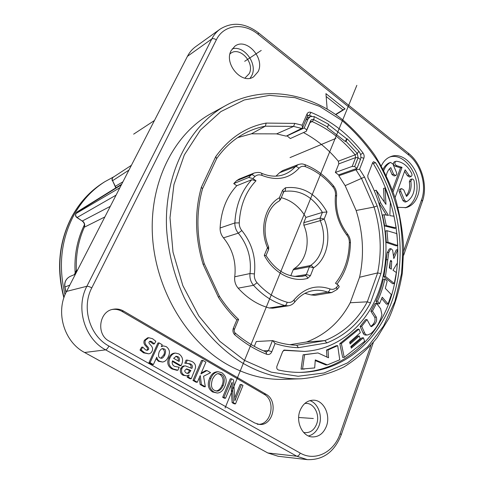 <?xml version="1.0" encoding="UTF-8"?>
<svg xmlns="http://www.w3.org/2000/svg" width="484" height="484" viewBox="0 0 484 484"><rect width="100%" height="100%" fill="white"/><g stroke="black" fill="none" stroke-linecap="round" stroke-linejoin="round"><path stroke-width="0.73" d="M65.037 294.732C58.237 266.375 61.038 240.131 73.441 216.003C81.324 201.441 91.76 190.024 104.744 181.76L114.23 176.563M75.201 273.823C73.979 256.048 77.077 239.653 84.494 224.649M76.103 271.875L76.363 270.477L74.336 274.652M116.063 195.149L77.089 217.485L82.147 220.994C84.016 222.404 84.785 224.225 84.464 226.452L84.331 227.208C78.366 240.602 75.71 255.026 76.363 270.477L77.603 269.951M69.823 285.094L64.929 287.024L66.09 292.378M121.375 184.821L76.508 212.639L75.879 213.65C75.183 215.186 75.51 216.475 76.853 217.528L82.111 220.976M76.387 212.754L77.343 211.762L76 213.535L119.893 187.707M131.418 165.286L113.274 177.186C112.179 178.076 111.949 179.237 112.59 180.683L115.779 187.901M403.704 251.142L421.631 199.686C426.888 185.36 420.844 164.463 408.702 155.055L258.208 34.37L258.414 32.785C245.079 22.851 232.326 21.623 220.153 29.094L195.754 46.591C192.299 49.059 189.528 52.302 187.447 56.319L66.58 291.392C55.273 312.095 64.094 341.94 84.609 352.497L267.809 452.964L278.179 456.279L307.328 459.631C323.191 460.163 334.504 451.856 341.274 434.723L340.161 433.567L370.919 345.274M397.945 207.358L406.312 207.582C411.606 206.015 415.381 202.167 417.638 196.026C425.067 177.525 406.675 150.01 390.818 156.586C386.668 158.105 383.503 161.22 381.307 165.927M123.553 311.061C120.274 309.185 116.801 308.592 113.153 309.27C99.02 311.266 95.947 334.523 109.136 341.099L254.735 422.98L259.273 424.401C273.206 426.35 278.711 400.752 265.982 394.236L123.553 311.061L121.944 311.369C118.931 309.645 115.743 309.004 112.367 309.451M335.757 114.672L345.062 108.906L325.938 93.63L327.172 109.178M258.063 71.723C265.293 58.31 246.398 37.177 234.885 46.198L231.092 50.711C223.705 63.93 242.157 85.015 253.61 76.817L258.063 71.723M326.434 426.186C330.832 414.855 323.584 400.135 313.535 400.177C307.413 400.286 302.899 403.789 300.007 410.698C295.536 421.703 302.306 436.368 312.041 436.919C318.654 437.131 323.451 433.555 326.434 426.186M300.479 378.803L284.338 379.323C264.736 380.037 245.34 374.876 226.149 363.847C185.445 340.137 154.844 287.599 152.375 234.087C149.883 180.526 175.045 132.876 211.587 113.298L225.744 105.53M284.888 350.017L282.741 351.378L276.902 366.297C276.443 368.142 276.975 369.377 278.488 370.012C286.056 371.7 293.552 372.492 300.963 372.384C344.275 371.458 379.516 339.937 393.286 297.267C406.935 254.366 399.838 202.663 375.584 162.703L373.539 161.71L372.674 162.618L367.755 175.486L367.985 177.803C386.637 211.659 391.308 254.13 379.619 289.105C367.81 323.905 339.326 349.375 304.545 351.42L284.041 350.065M299.838 372.396C342.757 370.956 377.526 339.435 391.06 297.025C404.473 254.384 397.364 203.141 373.285 163.513L372.613 162.781M389.898 268.269L390.177 261.929M304.545 351.42L283.557 350.307M315.235 360.574L325.829 364.924L327.365 364.882L339.75 359.793L337.693 345.636L336.15 345.733L326.494 350.065L326.966 357.204M326.494 350.065L328.025 349.986L328.545 357.767L317.982 352.939L303.099 354.79L301.054 369.117L314.691 367.937L315.284 359.908L327.365 364.882M359.037 329.12L357.47 329.253L339.798 343.652L342.672 357.422L344.233 357.361L364.652 341.341L363.417 337.771L351.287 348.184L350.833 346.526L360.169 338.637L359.279 335.963L350.107 343.997L349.642 342.115L360.326 332.647L359.037 329.12L341.347 343.555L344.233 357.361M363.417 337.771L361.838 337.88L351.021 347.216M359.279 335.963L357.706 336.077L349.865 343.029M376.522 303.268L372.456 311.073L376.346 317.135C377.048 319.73 376.491 322.072 374.683 324.147L371.549 326.646L370.502 326.016L367.017 319.543L361.693 326.337L364.664 332.907C365.257 334.414 366.291 335.091 367.767 334.934L370.956 333.518C376.189 328.672 379.849 322.441 381.936 314.824L380.636 308.744L376.522 303.268L374.943 303.462L370.871 311.254L374.755 317.298C375.457 319.888 374.9 322.217 373.091 324.292L370.865 326.482M367.017 319.543L365.444 319.7L360.126 326.476L363.085 333.034C363.678 334.535 364.712 335.206 366.182 335.049L367.767 334.934M384.847 279.062L383.261 279.322C381.586 287.036 379.147 294.357 375.947 301.278L377.986 303.867L379.571 303.674L382.257 297.218L388.065 303.976L391.32 294.587L385.306 288.367L387.194 281.083L384.847 279.062C383.177 286.8 380.733 294.133 377.526 301.078L379.571 303.674M381.701 298.634L386.468 304.17L388.065 303.976M397.812 249.599L393.819 258.565L392.657 250.198L390.915 248.625L388.803 252.346L385.464 276.443L394.303 283.503L396.342 272.498L392.99 270.26L397.37 263L397.812 249.599L396.221 249.919L393.752 255.461M390.915 248.625L389.336 248.951L387.224 252.666L383.879 276.703L392.706 283.745L394.303 283.503M386.922 230.674L385.355 231.049L386.371 242.526L396.178 245.86L397.763 245.527L396.91 233.633L386.922 230.674L387.95 242.175L397.763 245.527M384.024 214.684L382.463 215.096L384.695 225.961L394.623 228.387L396.208 228.012L394.03 216.227L389.838 215.634L390.376 202.596L385.07 187.955L385.96 204.375L376.171 190.23L380.593 202.808L388.464 215.41L384.024 214.684L386.262 225.574L396.208 228.012M385.07 187.955L383.516 188.433L384.242 201.895M378.978 203.074L386.432 215.077M301.054 369.117L304.382 369.074M303.099 354.79L304.593 354.724L302.554 369.086M317.982 352.939L304.593 354.724M337.693 345.636L328.025 349.986M389.336 267.912L390.207 261.735L390.788 260.332L391.695 261.215L391.314 269.171L389.336 267.912M339.798 343.652L341.347 343.555M370.871 311.254L372.456 311.073M363.085 333.034L364.664 332.907M360.126 326.476L361.693 326.337M373.091 324.292L374.683 324.147M374.755 317.298L376.346 317.135M375.947 301.278L377.526 301.078M390.267 261.481L391.695 261.215M383.879 276.703L385.464 276.443M386.28 259.829L387.865 259.521M387.224 252.666L388.803 252.346M386.371 242.526L387.95 242.175M384.695 225.961L386.262 225.574M379.045 203.25L380.593 202.808M374.628 190.708L376.171 190.23M356.399 168.595L355.94 169.781L359.588 169.218L363.859 158.201C364.452 156.374 364.143 154.59 362.933 152.859L360.592 154.68M339.248 174.663L338.818 175.74L345.159 185.662L364.519 177.047L377.181 205.906L374.065 207.043C380.793 229.18 381.985 251.136 377.641 272.909L359.558 277.259L350.216 302.748C340.113 321.757 325.557 334.837 306.553 341.988L289.94 344.711M345.159 185.662L356.133 210.492L374.059 207.049L361.542 178.542L355.94 169.781L338.818 175.74M356.133 210.492C363.224 232.925 364.367 255.177 359.558 277.259M265.916 351.904L266.726 354.294C268.989 354.954 270.683 354.094 271.814 351.729L275.069 343.525L272.752 340.621L256.284 341.522L254.324 346.356M237.638 137.619L251.42 133.814L276.564 133.874L286.189 136.143L302.421 128.06L302.191 125.199L306.983 114.049C307.848 112.342 309.185 111.792 311 112.385C331.189 120.685 348.498 134.177 362.933 152.859M337.094 289.432L339.254 286.776L338.328 285.167L336.622 287.23C334.789 289.238 332.581 289.813 329.991 288.954C316.276 284.302 304.303 287.926 294.084 299.838L294.683 302.101C293.026 304.14 290.969 305.368 288.5 305.785L272.74 308.199L269.225 307.993C257.676 304.823 247.318 298.211 238.146 288.155C235.399 284.907 234.262 281.113 234.74 276.775C236.398 262.177 232.641 249.199 223.469 237.838C221.134 234.982 220.014 231.697 220.099 227.988C221.091 210.709 226.651 196.625 236.779 185.723L233.73 183.593L236.555 180.738L239.175 179.062L253.985 173.084L251.287 174.821L236.555 180.738M336.622 287.23L336.979 289.559L331.697 292.566L315.072 295.325L311.043 294.919L304.908 293.377M275.995 176.134L279.601 172.709L282.638 170.586L298.38 164.53L295.307 166.702C296.498 166.423 297.702 166.95 298.918 168.293C300.715 166.351 302.936 165.824 305.579 166.72C316.04 170.804 325.188 177.592 333.022 187.09C334.892 189.474 335.702 192.196 335.46 195.27C334.214 210.117 338.062 223.457 346.998 235.303C348.547 237.263 349.339 239.622 349.363 242.369C349 258.402 344.372 272.02 335.479 283.225L338.328 285.167M286.964 135.768L290.321 138.545L306.299 131.285L310.093 122.385L310.861 121.557L312.156 121.569C328.551 128.877 342.878 139.967 355.141 154.844L355.655 157.584L338.806 163.864L338.31 161.202C328.231 149.108 316.621 139.561 303.48 132.568M338.806 163.864L335.364 172.455L338.6 174.893L356.998 168.384L360.435 159.557C361.348 156.707 360.834 153.966 358.892 151.335L347.306 138.86L346.701 138.799L328.418 124.527M283.697 191.936L284.392 191.392C299.947 189.48 312.622 196.48 322.417 212.391L305.924 217.419C299.759 206.964 291.537 200.388 281.258 197.678M305.924 217.419L303.789 222.67L320.154 218.03L320.226 220.656C327.299 237.033 322.967 257.603 310.353 265.553L309.427 266.726L306.348 274.537L305.144 275.705L299.548 276.606M290.781 275.735L293.141 269.872L294.054 268.729C306.463 261.033 310.776 241.062 303.855 225.229L303.789 222.67M276.564 133.874L293.582 126.409L294.798 123.396L266.194 123.087L265.335 126.173L251.42 133.814M350.216 302.748L367.289 301.822L370.466 302.923C360.284 322.023 345.751 335.351 326.869 342.914L298.356 347.681L296.74 345.237C288.815 344.983 280.853 343.459 272.855 340.657M326.869 342.914L324.837 340.597L306.553 341.988M307.776 115.585L309.318 115.252L307.534 116.148M216.62 158.643L215.737 156.628C229.228 138 246.047 126.82 266.194 123.087M202.512 188.76L201.362 187.205L215.737 156.628M219.427 296.25L204.308 263.804L203.135 264.439C195.016 237.741 194.423 211.998 201.362 187.205M219.44 296.256L218.466 297.309L203.135 264.439M234.431 329.32L238.594 319.404L236.857 319.882C230.015 313.269 223.88 305.743 218.466 297.309M324.837 340.597L296.74 345.237M324.843 340.597C343.186 333.258 357.337 320.335 367.296 301.822L377.635 272.909L380.896 273.635L370.466 302.923M233.73 183.593L248.679 177.477L251.287 174.821C252.43 174.555 253.604 175.148 254.82 176.606C256.889 174.742 259.321 174.361 262.116 175.468C276.842 181.155 289.111 178.765 298.918 168.293M269.225 307.993L284.876 305.561C273.266 302.276 262.818 295.53 253.537 285.312L238.146 288.155M294.084 299.838C292.221 302.101 289.892 302.905 287.103 302.246C275.965 299.064 265.946 292.566 257.052 282.741L253.537 285.312C250.724 282.009 249.55 278.088 250.01 273.551C251.662 258.426 247.76 244.958 238.316 233.161C235.95 230.317 234.788 226.917 234.843 222.955L220.099 227.988M236.779 185.723L251.795 179.691L256.012 180.78L252.884 178.554L248.679 177.477M280.49 199.493L283.63 192.088L282.596 190.188L279.371 197.762C265.02 205.494 259.188 228.92 267.489 247.699L268.608 249.429L266.031 255.57L264.276 255.334L267.489 247.699L268.626 246.913C260.84 229.301 266.557 207.709 279.123 201.066L278.972 201.138M293.141 269.872L309.427 266.726L313.505 267.876L310.438 275.711L306.348 274.537L294.617 276.449M282.596 190.188L285.403 187.786C285.735 189.607 285.403 190.811 284.392 191.392L283.981 191.549M283.63 192.088L283.134 192.469M322.417 212.391L326.99 211.968L324.171 219.064L320.154 218.03L322.398 212.397M294.054 268.729L310.353 265.553C311.551 265.492 312.603 266.267 313.505 267.876C327.19 259.2 331.842 236.857 324.171 219.064L320.226 220.656L303.855 225.229M306.299 131.285L306.723 129.863L304.212 127.945L286.879 135.956M304.212 127.945L308.036 119.016L310.311 116.541L314.249 116.59L328.515 124.194L327.68 127.038L313.783 119.663L312.156 121.569L310.014 122.573L312.156 121.569M347.306 138.86L345.993 141.292L357.289 153.428L358.106 157.754L354.645 166.581L352.195 166.399L335.364 172.455M354.645 166.581L356.998 168.384M360.435 159.557L358.106 157.754L355.655 157.584L352.195 166.399M306.723 129.863L310.522 120.939C311.23 119.554 312.313 119.131 313.783 119.663L314.249 116.59M346.701 138.799L345.261 141.479L327.48 127.649L327.68 127.038M345.993 141.292L345.261 141.479M405.162 207.836C409.906 206.027 413.306 202.3 415.363 196.661C422.532 178.784 405.477 151.994 389.723 157.022M395.077 197.551L405.144 169.811L408.944 175.287L410.983 176.527L409.482 176.999L407.443 175.759L404.594 171.33M410.983 176.527C412.011 175.982 412.247 174.96 411.702 173.46C407.861 165.982 402.712 161.91 396.257 161.239L394.315 161.813C392.808 163.531 393.135 164.99 395.289 166.194L396.777 165.691L402.022 167.343L393.099 191.779M392.433 189.97L400.528 167.839L395.289 166.194M389.572 168.71L392.04 174.597L394.212 175.988L395.694 175.511C396.699 174.996 396.965 174.016 396.499 172.558L392.833 163.81L390.461 162.473C387.454 164.052 385.222 166.726 383.776 170.501M389.311 162.872L388.985 162.981C386.51 164.27 384.544 166.339 383.086 169.188M401.684 188.597L400.189 189.044C399.167 189.547 398.889 190.545 399.354 192.027L403.003 200.715L405.072 202.094L406.844 201.568C412.955 197.52 415.381 190.696 414.129 181.107C413.723 179.6 412.961 178.917 411.842 179.05L410.856 181.312C411.781 187.919 410.329 192.965 406.506 196.444L403.795 189.982L401.684 188.597C400.661 189.105 400.383 190.097 400.855 191.585L404.503 200.297L406.578 201.677M411.842 179.05L410.335 179.516L409.349 181.766L410.856 181.312M406.203 195.718C409.149 192.148 410.202 187.496 409.349 181.766M257.216 424.22C271.113 426.162 276.618 400.667 263.919 394.176L121.944 311.369M149.641 341.329L153.228 343.985L154.372 343.882L155.842 341.268L152.502 338.691L148.703 337.717L147.572 337.844L144.395 340.282C142.114 345.316 148.63 346.762 147.414 349.496L146.652 350.295M148.703 337.717L145.521 340.161C143.24 345.213 149.768 346.665 148.552 349.412L147.263 350.337L145.581 349.89L142.732 347.095L141.606 347.191L140.015 350.083L143.512 352.83L148.546 353.804C150.052 353.756 151.232 352.884 152.091 351.19C154.354 346.139 148.074 344.245 149.048 342.013L150.161 341.166L151.704 341.589L154.372 343.882M159.079 342.902L157.923 343.005L148.939 362.734L152.242 364.591L153.392 364.543L156.78 357.192C157.252 359.249 158.189 360.592 159.599 361.233L162.539 362.026C165.056 361.651 166.95 359.939 168.226 356.883C170.326 352.648 169.666 349.236 166.26 346.641L163.429 345.915L161.299 346.671L162.194 344.699L159.079 342.902L150.088 362.679L153.392 364.543M156.048 358.686L158.437 361.288L162.539 362.026M163.429 345.915L161.535 346.145M172.334 361.433L179.83 365.71L181.04 365.674C183.648 360.647 182.934 356.738 178.898 353.943L175.601 353.084C173.139 353.393 171.239 355.026 169.914 357.985C167.948 362.764 169.031 366.412 173.169 368.929L177.906 370.224L179.207 367.265L174.494 366.346C172.352 364.984 171.693 363.133 172.528 360.804L181.04 365.674M175.601 353.084L174.409 353.157C171.947 353.465 170.053 355.099 168.734 358.051C166.762 362.812 167.845 366.449 171.977 368.959L176.702 370.254M186.497 363.151L189.196 363.932C190.89 364.797 191.446 366.11 190.859 367.858M184.464 365.94L184.265 365.946C182.783 365.904 181.579 366.824 180.653 368.711C179.818 371.609 180.641 373.793 183.109 375.269L186.636 375.85L189.135 374.985L188.427 377.175L191.204 378.754L194.622 370.284C196.431 366.376 195.536 363.442 191.936 361.475L187.278 360.09L186.019 363.23L190.424 363.883C192.414 364.894 192.892 366.406 191.858 368.433L185.481 365.904C183.999 365.862 182.795 366.787 181.863 368.681C181.028 371.585 181.851 373.775 184.331 375.257L186.636 375.85M187.689 375.711L187.199 377.181L189.976 378.76L191.204 378.754M187.278 360.09L186.056 360.15L184.803 363.278L186.019 363.23M202.814 360.356L201.562 360.411L192.953 380.448L196.087 382.221L197.327 382.227L200.255 375.517L201.386 384.532L205.331 386.764L203.576 376.256L210.607 372.656L206.977 370.562L200.884 373.908L205.9 362.153L202.814 360.356L194.193 380.448L197.327 382.227M199.275 377.677L200.134 384.514L204.066 386.746L205.331 386.764M206.977 370.562L205.712 370.587L201.235 373.085M218.32 371.76L217.038 371.785C213.728 372.129 211.254 374.307 209.608 378.319C207.134 384.429 208.126 388.979 212.585 391.973L217.207 393.02C220.444 392.947 222.991 390.721 224.854 386.341C227.274 380.702 226.288 376.183 221.89 372.771L218.32 371.76C215.005 372.105 212.524 374.289 210.879 378.319C208.398 384.441 209.397 389.003 213.868 392.01L217.207 393.02M231.594 378.809L230.287 378.815L222.676 397.297L224.237 398.181L225.538 398.229L232.145 382.257L233.433 402.712L235.514 403.892L242.974 385.421L241.456 384.538L234.879 400.776L233.536 379.934L231.594 378.809L223.977 397.346L225.538 398.229M231.001 384.913L232.114 402.646L234.189 403.825L235.514 403.892M241.456 384.538L240.124 384.526L234.661 397.993M335.503 114.496L342.95 109.88L326.168 96.504M162.098 348.722L162.981 349.049C164.675 350.712 164.905 352.703 163.671 355.02L160.797 358.214M175.698 356.363L176.721 356.756C178.179 357.779 178.632 359.152 178.082 360.87M186.237 368.977L189.692 370.611L187.798 373.091L187.102 373.376M218.054 373.702L219.936 374.374C223.275 377.175 223.959 380.86 221.999 385.433C220.728 388.555 218.804 390.419 216.227 391.018M345.062 108.906L342.95 109.88M400.528 167.839L402.022 167.343M395.797 161.305C394.291 163.029 394.617 164.487 396.777 165.691M386.286 175.523C387.006 172.05 388.507 169.406 390.794 167.597L393.522 174.113L395.694 175.511M140.015 350.083L141.134 349.999L144.643 352.751L148.546 353.804M142.732 347.095L141.134 349.999M164.149 348.958C165.758 349.46 165.988 351.451 164.838 354.947C163.495 357.355 162.346 358.456 161.384 358.263L160.047 357.918C158.353 357.301 158.074 355.238 159.224 351.729C160.422 349.605 161.571 348.565 162.684 348.607L164.149 348.958L162.981 349.049M173.629 358.317L176.291 356.248L177.924 356.684C179.467 357.422 179.848 359.007 179.08 361.439L173.629 358.317M184.997 370.193L186.806 368.887L190.926 370.581L189.026 373.067L187.719 373.442L186.267 373.043C184.864 372.063 184.44 371.113 184.997 370.193M221.224 374.356C224.37 375.905 225.06 379.601 223.293 385.445C221.218 389.487 219.077 391.368 216.874 391.084L214.539 390.394C211.345 388.852 210.655 385.125 212.464 379.226C214.491 375.306 216.572 373.448 218.695 373.648L221.224 374.356L219.936 374.374M148.939 362.734L150.088 362.679M178.536 367.283L179.207 367.265M187.199 377.181L188.427 377.175M189.692 370.611L190.926 370.581M192.953 380.448L194.193 380.448M200.134 384.514L201.386 384.532M222.676 397.297L223.977 397.346M232.114 402.646L233.433 402.712M250.143 78.196L251.747 75.625C257.96 64.063 244.136 44.951 232.187 48.884M244.88 78.142L249.212 73.665C255.104 62.811 239.622 45.907 230.493 53.476L229.985 53.887M308.453 435.963C313.372 434.686 316.917 431.226 319.095 425.587C322.786 415.956 318.169 403.341 309.923 400.619M303.601 432.394L304.817 432.635C310.208 432.95 314.14 430.113 316.609 424.135C320.22 414.994 314.207 403.111 306.057 403.384L304.835 403.456M70.464 276.267L70.337 276.322C66.108 278.488 64.311 282.051 64.929 287.024L64.783 287.091M110.31 206.347L82.389 220.958C84.525 222.573 85.172 224.661 84.331 227.208L104.853 216.953M75.879 213.65L76 213.535C75.335 215.077 75.698 216.396 77.089 217.485L76.853 217.528M128.938 170.114L112.59 180.683L116.003 187.762M115.246 186.376L122.924 181.815M261.239 50.445L244.692 61.305M298.646 417.486L313.329 418.503M133.651 134.147L154.438 120.51M356.841 85.347L225.066 408.054M335.932 138.37L290.031 157.596M355.141 154.844L338.31 161.202L355.141 154.844L357.289 153.428L358.892 151.335M64.033 297.388C56.531 268.487 59.133 241.667 71.826 216.929C79.672 202.451 90.054 191.095 102.983 182.867L104.744 181.76M408.702 155.055L408.484 153.295L258.51 32.864M258.208 34.37C243.779 22.306 223.687 24.436 216.33 39.845L91.785 287.883C81.294 307.546 89.667 335.92 108.924 346.042L300.213 453.072C315.247 461.887 334.123 452.104 340.161 433.567M342.327 119.542C308.689 92.613 263.611 84.869 226.566 105.076C189.45 124.951 163.894 173.835 166.593 229.011C168.214 252.497 174.186 275.856 184.059 297.333C198.101 325.417 218.726 348.365 242.188 362.812C261.765 374.18 281.507 379.498 301.417 378.772C316.512 377.393 330.687 373.454 343.949 366.963C356.484 359.17 367.525 349.43 377.072 337.747L388.979 318.218C395.295 303.946 399.754 288.833 402.361 272.873L403.674 248.467C402.821 231.951 400.171 215.664 395.724 199.589C390.292 183.835 383.267 168.964 374.634 154.983C365.172 141.679 354.439 129.893 342.43 119.627M244.523 360.399L271.161 372.129L298.156 376.262L324.014 372.995L347.482 362.921L367.556 346.925L383.516 326.077L394.871 301.508L401.357 274.398C403.293 255.443 402.676 236.361 399.506 217.134C394.932 198.162 388.059 180.163 378.881 163.15C368.505 146.997 356.339 132.876 342.376 120.782L319.64 106.383L295.01 97.671L269.515 95.36L244.347 99.94L220.837 111.61L200.382 130.148L184.343 154.886L173.925 184.628L169.993 217.709L172.994 252.091L182.813 285.56L198.809 315.955L219.869 341.377L244.523 360.399M302.191 125.199L294.798 123.396M266.726 354.294C255.51 349.896 244.88 343.422 234.843 334.88C232.979 333.01 232.483 330.778 233.367 328.188L236.857 319.882M275.069 343.525C282.862 346.078 290.624 347.464 298.356 347.681M380.896 273.635C385.361 251.238 384.121 228.66 377.181 205.906M364.519 177.047L359.588 169.218M375.584 162.703L373.285 163.513M360.882 157.445L363.859 158.201M265.341 126.167C258.172 127.498 251.275 129.906 244.662 133.384C233.826 139.12 224.497 147.517 216.675 158.564L202.554 188.669M301.98 128.52L293.588 126.403L265.335 126.173M272.456 340.585L268.451 350.628L263.459 350.821M271.814 351.729L268.451 350.628L266.339 352.013M311 112.385L309.318 115.252L311.557 116.172M306.983 114.049L307.715 115.718L307.316 116.087M234.026 329.568L234.395 329.404L233.367 328.188M234.849 334.88L235.133 332.98L234.764 332.901M266.648 352.031L266.176 351.941C255.304 347.657 244.983 341.359 235.218 333.046M279.601 172.709L295.307 166.702C292.167 170.259 288.434 172.861 284.102 174.5C277.163 177.047 269.709 176.66 261.735 173.339M298.38 164.53C302.736 163.374 302.621 164.149 304.811 164.572L305.579 166.72M304.974 164.633C315.858 168.916 325.351 175.964 333.446 185.789L333.022 187.09M346.998 235.303L347.409 233.893C339.03 222.743 335.412 210.183 336.549 196.214L335.46 195.27M331.697 292.566L327.601 292.136C328.775 291.773 329.574 290.715 329.991 288.954M294.78 301.974C299.85 295.706 305.827 291.943 312.7 290.69C317.722 289.825 322.689 290.303 327.601 292.136L311.043 294.919M288.5 305.785L284.876 305.561C286.002 305.216 286.74 304.109 287.103 302.246M257.052 282.741C254.941 280.26 254.058 277.314 254.396 273.908C256.145 257.676 251.964 243.228 241.849 230.559C240.076 228.418 239.205 225.865 239.247 222.888C240.227 205.512 245.811 191.476 256.012 180.78M234.74 276.775L250.01 273.551L254.396 273.908M241.849 230.559L238.316 233.161L223.469 237.838M239.247 222.888L234.843 222.955C235.853 205.216 241.504 190.793 251.795 179.691M252.884 178.554L254.82 176.606M253.985 173.084C257.44 172.159 259.975 172.225 261.59 173.272L262.116 175.468M310.438 275.711L307.697 278.348C292.439 282.789 273.726 273.236 264.276 255.334M285.403 187.786C302.73 185.802 316.59 193.866 326.99 211.968M307.697 278.348C307.146 276.582 306.299 275.698 305.144 275.705L302.222 276.322C288.077 277.949 276.013 271.034 266.031 255.576M279.371 197.762C280.042 199.347 279.964 200.449 279.123 201.066L280.424 199.644L279.371 197.762M336.924 284.211C345.588 272.649 350.095 258.879 350.44 242.895L349.363 242.369M308.036 119.016L305.858 120.05M310.522 120.939L310.093 122.385M265.982 394.236L263.919 394.176M407.443 175.759L408.944 175.287M388.985 162.981L390.461 162.473M392.04 174.597L393.522 174.113M403.003 200.715L404.503 200.297M399.354 192.027L400.855 191.585M150.56 341.698L151.704 341.589M143.512 352.83L144.643 352.751M147.414 349.496L148.552 349.412M144.395 340.282L145.521 340.161M158.437 361.288L159.599 361.233M163.671 355.02L164.838 354.947M176.721 356.756L177.924 356.684M171.977 368.959L173.169 368.929M168.734 358.051L169.914 357.985M189.196 363.932L190.424 363.883M183.109 375.269L184.331 375.257M180.653 368.711L181.863 368.681M188.33 369.83L189.559 369.8M187.798 373.091L189.026 373.067M212.585 391.973L213.868 392.01M209.608 378.319L210.879 378.319M221.999 385.433L223.293 385.445M220.153 29.094C216.663 31.587 213.874 34.884 211.774 38.992L86.878 286.28C75.347 307.763 84.525 338.842 105.621 349.853L296.819 456.231L307.328 459.631M216.33 39.845C214.551 38.623 213.033 38.339 211.774 38.992L187.447 56.319M91.785 287.883C89.637 286.703 88.003 286.165 86.878 286.28L66.58 291.392M108.924 346.042C107.775 348.25 106.674 349.521 105.621 349.853L84.609 352.497M300.213 453.072C299.33 455.123 298.198 456.176 296.819 456.231L267.809 452.964M421.631 199.686L422.387 201.356L403.674 255.207M63.882 297.835C56.265 268.929 58.842 242.024 71.608 217.128C79.485 202.59 89.945 191.174 102.983 182.867M113.274 177.186C112.046 178.16 111.737 179.376 112.355 180.834M302.512 127.861L307.715 115.718M204.308 263.804C196.444 237.813 195.857 212.785 202.536 188.706M238.588 319.398C231.449 312.712 225.072 305.011 219.464 296.299M235.133 332.98C234.208 331.909 233.966 330.717 234.395 329.404M333.53 185.88C335.86 188.893 336.87 192.293 336.568 196.081M268.668 249.296L268.638 246.955M347.494 234.002C349.454 236.579 350.434 239.513 350.44 242.805M306.608 118.314L310.311 116.541M389.142 162.914L390.618 162.406M177.743 370.23L176.539 370.26M185.481 365.904L184.265 365.946M341.305 434.62L373.339 342.46M422.459 201.15C428.044 185.65 421.679 163.659 408.647 153.428M75.425 274.198L70.325 276.328C66.024 278.524 64.172 282.111 64.783 287.085L65.981 292.602M74.306 274.664L76.145 271.657M77.343 211.762L121.672 184.241"/></g></svg>
